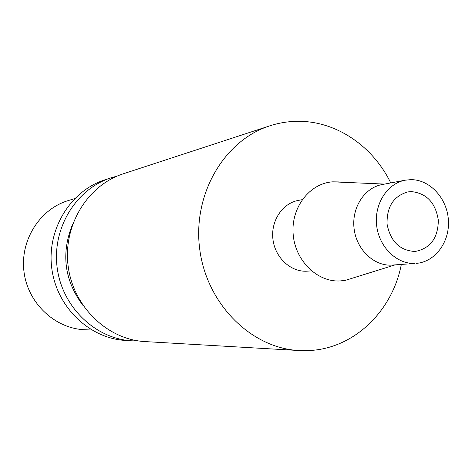 <?xml version="1.0" encoding="UTF-8"?>
<svg xmlns="http://www.w3.org/2000/svg" width="472" height="472" viewBox="0 0 472 472"><rect width="100%" height="100%" fill="white"/><g stroke="black" fill="none" stroke-linecap="round" stroke-linejoin="round"><path stroke-width="0.71" d="M401.324 264.45C392.456 310.788 354.767 347.888 310.428 350.472L298.929 350.525C251.187 348.177 206.653 304.062 199.721 249.181C192.405 194.352 224.194 140.32 269.754 125.859C279.436 122.714 289.301 121.204 299.36 121.322C337.102 121.581 373.11 146.597 390.739 182.929M269.754 125.859L123.304 173.79C87.497 185.23 62.746 225.669 68.163 266.267C73.296 306.894 107.551 339.675 145.099 341.586L298.929 350.525M302.21 199.668L298.31 200.405C282.415 203.273 270.692 220.943 272.916 239.162C274.958 257.405 290.457 271.984 306.599 271.205L311.455 270.875M339.173 181.932L332.784 181.838C309.833 183.16 291.071 207.261 293.13 233.776C294.864 260.308 316.966 282.215 339.976 280.958L345.569 280.303L353.835 277.731M405.241 180.186L381.995 184.582C364.449 187.732 351.522 207.786 354.071 228.554C356.401 249.34 373.635 265.99 391.459 265.134L415.036 263.453C396.769 264.326 379.069 247.098 376.656 225.598C374.025 204.122 387.258 183.413 405.241 180.186L410.728 179.649C429.803 179.389 447.12 198.228 448.4 220.088C449.94 241.941 435.101 262.137 416.05 263.394M414.422 251.452L415.602 251.381C430.535 248.231 438.11 237.847 438.329 220.223C435.591 202.765 426.594 193.219 411.342 191.597L407.879 191.909C393.583 196.022 386.651 206.765 387.075 224.147C390.427 241.233 399.542 250.331 414.422 251.452M74.641 198.623L68.452 200.506C39.766 209.013 19.806 240.49 24.025 271.996C27.995 303.537 55.33 328.872 85.237 329.769L91.704 330.011M110.967 177.832L104.914 179.814C70.411 190.841 46.598 229.569 51.778 268.391C56.687 307.254 89.603 338.613 125.776 340.465L132.13 340.831C95.509 338.967 62.145 307.136 57.165 267.695C51.908 228.289 76.033 188.995 110.967 177.832L117.186 176.091M138.591 340.926L132.13 340.831M72.641 224.188C60.77 253.393 64.304 280.598 83.243 305.803M395.088 264.892L345.569 280.303M384.597 184.086L332.784 181.838"/></g></svg>
